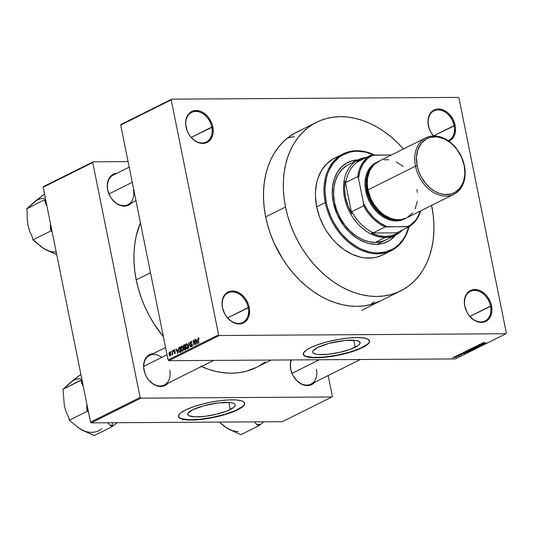 <?xml version="1.0" encoding="UTF-8"?>
<svg xmlns="http://www.w3.org/2000/svg" width="533" height="533" viewBox="0 0 533 533"><rect width="100%" height="100%" fill="white"/><g stroke="black" fill="none" stroke-linecap="round" stroke-linejoin="round"><path stroke-width="0.8" d="M490.507 306.102A16.516 12.246 63.5 0 0 474.517 290.425A16.516 12.246 63.5 0 0 464.876 306.262L464.743 306.035A17.263 12.799 -116.5 0 1 474.823 289.486A17.263 12.799 -116.5 0 1 491.539 305.875L469.913 316.369L490.507 306.102A16.516 12.246 -116.5 0 1 485.063 320.959A16.516 12.246 -116.5 0 1 464.876 306.262A16.516 12.246 -116.5 0 1 470.326 291.398A16.516 12.246 -116.5 0 1 490.507 306.102L491.539 305.875L490.64 302.657L487.442 296.734L485.27 294.249L480.2 290.705L477.501 289.785L472.271 289.812L469.946 290.765L466.322 294.363L465.156 296.874L464.356 302.824L464.743 306.035L467.035 312.338L468.847 315.176L473.464 319.7L476.082 321.206L481.466 322.425L484.017 322.092L488.348 319.607L489.967 317.541L491.792 312.185L491.539 305.875A17.263 12.799 -116.5 0 1 481.466 322.425A17.263 12.799 -116.5 0 1 464.743 306.035L464.876 306.262A16.516 12.246 63.5 0 0 480.873 321.939A16.516 12.246 63.5 0 0 490.507 306.102M248.178 307.594A16.516 12.246 63.5 0 0 232.188 291.917A16.516 12.246 63.5 0 0 222.547 307.754L222.414 307.534A17.263 12.799 -116.5 0 1 232.495 290.978A17.263 12.799 -116.5 0 1 249.211 307.368L227.584 317.861L248.178 307.594A16.516 12.246 -116.5 0 1 242.728 322.452A16.516 12.246 -116.5 0 1 222.547 307.754A16.516 12.246 -116.5 0 1 227.997 292.897A16.516 12.246 -116.5 0 1 248.178 307.594L249.211 307.368L248.305 304.156L245.107 298.227L242.941 295.742L237.871 292.197L232.495 290.978L229.943 291.311L225.606 293.796L223.993 295.862L222.161 301.225L222.028 304.316L222.414 307.534L224.706 313.83L226.518 316.669L231.129 321.192L236.459 323.624L239.137 323.924L244.007 322.638L247.638 319.04L248.798 316.535L249.604 310.579L249.211 307.368A17.263 12.799 -116.5 0 1 239.137 323.924A17.263 12.799 -116.5 0 1 222.414 307.534L222.547 307.754A16.516 12.246 63.5 0 0 238.537 323.431A16.516 12.246 63.5 0 0 248.178 307.594M211.788 127.114A16.516 12.246 63.5 0 0 195.791 111.437A16.516 12.246 63.5 0 0 186.157 127.274L186.024 127.047A17.263 12.799 -116.5 0 1 196.097 110.498A17.263 12.799 -116.5 0 1 212.82 126.887L191.194 137.381L211.788 127.114A16.516 12.246 -116.5 0 1 206.338 141.971A16.516 12.246 -116.5 0 1 186.157 127.274A16.516 12.246 -116.5 0 1 191.6 112.41A16.516 12.246 -116.5 0 1 211.788 127.114L212.82 126.887L211.914 123.669L208.716 117.746L206.544 115.261L201.481 111.717L198.776 110.797L193.552 110.824L191.227 111.777L187.596 115.375L185.77 120.738L185.631 123.836L186.93 130.259L188.316 133.35L190.128 136.188L194.738 140.712L197.363 142.218L202.747 143.437L205.292 143.104L209.629 140.619L212.407 136.048L213.073 133.197L212.82 126.887A17.263 12.799 -116.5 0 1 202.747 143.437A17.263 12.799 -116.5 0 1 186.024 127.047L186.157 127.274A16.516 12.246 63.5 0 0 202.147 142.951A16.516 12.246 63.5 0 0 211.788 127.114M454.116 125.621A16.516 12.246 63.5 0 0 438.126 109.938A16.516 12.246 63.5 0 0 428.485 125.775L428.352 125.555A17.263 12.799 -116.5 0 1 438.432 108.998A17.263 12.799 -116.5 0 1 455.149 125.388L433.522 135.882L454.116 125.621A16.516 12.246 -116.5 0 1 448.666 140.479A16.516 12.246 -116.5 0 1 448.18 140.705A16.516 12.246 63.5 0 0 454.116 125.621L455.149 125.388L452.857 119.092L448.879 113.769L446.434 111.73L441.111 109.298L438.432 108.998L433.556 110.284L429.931 113.882L428.765 116.387L427.966 122.343L429.258 128.766L430.644 131.851L433.476 135.955A17.263 12.799 -116.5 0 1 428.352 125.555L428.485 125.775A16.516 12.246 -116.5 0 1 433.935 110.917A16.516 12.246 -116.5 0 1 454.116 125.621M355.185 347.269A24.198 5.557 -11.4 0 1 329.241 354.145A24.198 5.557 -11.4 0 1 312.678 352.166A24.198 5.557 -11.4 0 1 317.621 347.496L328.861 343.452L344.858 340.48L355.764 340.414L358.922 341.293L360.141 342.699L359.315 344.505L357.656 345.857L350.154 349.375L339.401 352.426L327.942 354.285L318.481 354.512L315.789 354.125L313.251 353.059L312.664 352.066L312.984 350.901L317.621 347.496A24.198 5.557 -11.4 0 1 343.565 340.62A24.198 5.557 -11.4 0 1 360.128 342.599A24.198 5.557 -11.4 0 1 355.185 347.269L353.759 340.214L355.185 347.269M303.324 354.205A33.779 7.748 168.6 0 0 326.709 356.784A33.779 7.748 168.6 0 0 362.613 347.223L362.673 347.509A33.779 7.748 -11.4 0 1 326.469 357.103A33.779 7.748 -11.4 0 1 303.35 354.345A33.779 7.748 -11.4 0 1 310.246 347.829L317.268 344.891L325.936 342.186L338.768 339.348L348.269 338.035L356.75 337.556L363.486 337.942L367.897 339.168L369.596 341.127L368.443 343.652L366.131 345.537L355.658 350.454L340.647 354.705L324.657 357.303L311.445 357.623L305.029 356.171L303.577 354.938L303.777 352.58L306.795 349.801L310.246 347.829A33.779 7.748 -11.4 0 1 346.45 338.235A33.779 7.748 -11.4 0 1 369.576 340.993A33.779 7.748 -11.4 0 1 362.673 347.509L362.613 347.223A33.779 7.748 168.6 0 0 369.536 340.853L369.083 342.472L367.377 344.291L360.501 348.216L349.954 352.007L337.349 355.098L324.597 357.017L313.644 357.463L306.155 356.377L304.09 355.304L303.27 353.925M290.665 369.196A17.263 12.799 -116.5 0 1 291.105 359.935L290.412 362.88L290.665 369.196L292.957 375.492L296.934 380.815L302.004 384.36L307.381 385.586L312.258 384.3L314.77 382.221A17.263 12.799 -116.5 0 1 301.052 383.887A17.263 12.799 -116.5 0 1 290.665 369.196L290.665 369.196M161.785 357.37A16.516 12.246 63.5 0 0 148.241 356.271A16.516 12.246 63.5 0 0 144.117 370.315L143.983 370.095A17.263 12.799 -116.5 0 1 153.357 353.572L149.187 354.825L147.175 356.364L144.396 360.934L143.59 366.884L144.889 373.307L146.275 376.398L148.087 379.236L152.698 383.76L158.028 386.185L163.251 386.152L165.576 385.199L168.088 383.127A17.263 12.799 -116.5 0 1 154.37 384.793A17.263 12.799 -116.5 0 1 143.983 370.095L144.117 370.315A16.516 12.246 -116.5 0 1 149.566 355.458L165.563 347.483M107.619 189.761A17.263 12.799 -116.5 0 1 116.993 173.232L112.823 174.491L110.811 176.023L108.032 180.594L107.233 186.543L107.619 189.761L109.911 196.057L111.723 198.896L116.341 203.419L121.664 205.845L126.894 205.818L129.213 204.865L131.731 202.787A17.263 12.799 -116.5 0 1 118.006 204.452A17.263 12.799 -116.5 0 1 107.619 189.761L107.619 189.761M300.219 130.578L294.063 133.59L288.34 137.401L283.096 141.978L278.393 147.268L274.275 153.224L270.771 159.787L267.926 166.902L265.767 174.491L264.308 182.479L263.562 190.801L263.542 199.369L264.255 208.097L265.674 216.911A94.208 69.836 -116.5 0 1 296.754 132.151L316.515 122.297M136.228 279.865A98.332 72.901 63.5 0 0 163.398 336.743L154.157 324.037L149.28 315.729L145.009 307.081L141.385 298.16L138.453 289.059L136.228 279.865L150.499 272.749L136.228 279.865L134.742 270.664L134.003 261.55L134.023 252.609L134.796 243.921L136.321 235.579L140.426 222.794A98.332 72.901 63.5 0 0 136.228 279.865M201.407 366.517A98.332 72.901 63.5 0 0 256.413 367.397L271.137 360.061M107.753 189.981A16.516 12.246 63.5 0 0 123.743 205.658A16.516 12.246 63.5 0 0 133.383 189.821A16.516 12.246 -116.5 0 1 127.933 204.679A16.516 12.246 -116.5 0 1 107.753 189.981A16.516 12.246 -116.5 0 1 113.203 175.124L129.206 167.142M290.798 369.416A16.516 12.246 63.5 0 0 306.788 385.093A16.516 12.246 63.5 0 0 316.429 369.256A16.516 12.246 -116.5 0 1 310.979 384.113A16.516 12.246 -116.5 0 1 290.798 369.416A16.516 12.246 -116.5 0 1 291.458 359.935M230.296 409.524A24.198 5.557 -11.4 0 1 204.352 416.4A24.198 5.557 -11.4 0 1 187.789 414.427A24.198 5.557 -11.4 0 1 192.733 409.757L203.972 405.713L217.757 402.988L229.437 402.508L233.188 403.195L234.667 403.967L235.253 404.953L234.926 406.126L233.707 407.425L227.098 410.943L216.811 414.148L205.272 416.293L195.205 416.866L188.995 415.733L187.956 414.847L188.096 413.162L192.733 409.757A24.198 5.557 -11.4 0 1 218.67 402.881A24.198 5.557 -11.4 0 1 235.24 404.86A24.198 5.557 -11.4 0 1 230.296 409.524L228.87 402.468L230.296 409.524M178.435 416.46A33.779 7.748 168.6 0 0 201.82 419.045A33.779 7.748 168.6 0 0 237.725 409.477L237.785 409.764A33.779 7.748 -11.4 0 1 201.581 419.364A33.779 7.748 -11.4 0 1 178.455 416.606A33.779 7.748 -11.4 0 1 185.357 410.09L192.373 407.145L201.048 404.44L210.622 402.208L220.282 400.643L229.19 399.877L236.585 399.977L241.822 400.929L243.881 402.009L244.707 403.388L244.254 405.02L241.236 407.798L230.769 412.709L218.963 416.22L202.86 419.211L188.809 420.011L182.792 419.331L180.141 418.425L178.688 417.192L178.888 414.841L180.594 413.015L185.357 410.09A33.779 7.748 -11.4 0 1 221.561 400.49A33.779 7.748 -11.4 0 1 244.68 403.248A33.779 7.748 -11.4 0 1 237.785 409.764L237.725 409.477A33.779 7.748 168.6 0 0 244.647 403.108L244.194 404.734L242.488 406.552L235.613 410.47L225.066 414.268L212.46 417.359L199.708 419.271L188.755 419.724L181.26 418.638L179.201 417.559L178.375 416.18M168.814 360.688L455.415 358.922L505.91 333.751L219.31 335.517L168.814 360.688L168.088 359.975L218.583 334.804L171.213 99.891L120.718 125.062L168.088 359.975L120.718 125.062L121.158 124.342L120.718 125.062L171.213 99.891L171.653 99.171L121.158 124.342L171.653 99.171L458.253 97.406L171.653 99.171L171.213 99.891L218.583 334.804L219.31 335.517L218.583 334.804L168.088 359.975L168.814 360.688L455.415 358.922L505.91 333.751L219.31 335.517L168.814 360.688M455.588 356.544L455.009 356.544L455.588 356.544M458.647 355.957L456.155 355.971L459.406 355.811L456.155 355.971L458.833 356.124M457.561 355.558L456.974 355.564L457.561 355.558M459.772 354.638L458.906 355.045L461.691 354.612L458.706 355.191L458.133 354.991L459.453 354.545L458.353 354.851L458.62 355.191L461.438 354.825L461.238 354.505L458.833 355.045L459.772 354.638M462.93 353.192L465.169 353.486L460.172 353.972L462.93 353.192L460.172 353.972L465.169 353.486L462.93 353.192M469.999 351.107L469.899 350.614L469.999 351.107L468.96 350.567L465.815 351.127L468.774 350.567L470.306 350.794L468.927 351.447L466.428 351.667L465.609 351.254L466.801 351.667L470.313 350.807M474.71 348.755L474.617 348.262L474.71 348.755L473.677 348.216L470.532 348.782L474.343 348.236L474.99 348.562L473.644 349.095L470.972 349.308L470.326 348.902L471.512 349.322L475.03 348.462M482.492 342.819L486.263 342.972L482.958 342.972L484.257 342.499L482.911 342.966L485.976 343.119L482.278 343.005M482.278 343.552L484.51 343.845L479.52 344.325L482.278 343.552L479.52 344.325L484.51 343.845L482.278 343.552M482.165 344.611L478.907 344.631L483.271 344.465L478.481 345.237L481.466 345.364L477.388 345.391L482.165 344.611L477.388 345.391L481.466 345.364L478.481 345.237L483.271 344.465L478.907 344.631L482.165 344.611M477.361 346.057L475.283 346.79L478.861 346.084L479.567 346.25L478.834 346.663L477.188 346.923L478.881 346.443L478.554 346.23L474.71 346.856L476.788 346.084L475.03 346.537L475.323 346.976L478.161 346.277L478.781 346.49L477.188 346.923L479.267 346.483L478.967 346.084L475.603 346.83L477.361 346.057M475.962 348.109L472.784 347.683L477.994 347.096L473.417 347.603L475.962 348.109L473.417 347.603L477.994 347.096L473.064 347.543L475.962 348.109M468.5 350.408L467.834 350.201L469.067 349.535L473.144 349.508L470.892 350.328L468.5 350.408L473.144 349.508L469.067 349.535L468.181 349.981L468.5 350.408L468.181 349.981M463.51 352.306L464.49 352.833L463.137 352.619L464.356 351.887L468.434 351.86L464.629 352.833L468.434 351.86L464.356 351.887L463.137 352.619M456.821 357.13L456.081 356.737L453.75 357.15L454.516 357.536L453.583 357.25L456.794 356.777L455.229 357.503L457.054 356.91M452.883 357.89L452.304 357.896L452.883 357.89M170.866 352.286L171.006 351.427L170.866 352.286M172.252 352.886L172.152 350.854L172.892 354.498L172.485 354.065L171.966 354.818L172.252 352.886L171.966 354.818L172.485 354.065L172.892 354.498L172.152 350.854L172.252 352.886M172.832 351.307L172.972 350.447L172.832 351.307M174.191 350.341L175.044 350.634L174.104 349.808L173.651 351.334L174.005 351.334L173.611 351.1L173.838 350.028L174.564 349.808L175.044 350.634L174.191 350.341L173.938 351.187L175.077 351.667L175.35 352.426L174.611 353.645L174.005 352.873L174.764 353.066L175.024 352.353L174.005 352.053L173.651 351.334L175.044 352.44L174.764 353.066L174.005 352.873L174.877 353.579L175.317 352.22L173.918 351.1L174.191 350.341L174.924 350.301M177.729 349.728L177.809 353.552L175.883 348.995L176.736 350.221L177.729 349.728L176.736 350.221L175.883 348.995L177.809 353.552L177.729 349.728M181.566 346.09L182.553 346.463L183.225 348.269L183.219 350.314L182.466 351.287L181.553 350.767L180.9 348.735L180.94 347.07L181.566 346.09L180.9 347.269L180.98 349.208L182.606 351.234L183.179 348.042L182.553 346.463L181.853 346.017M186.284 343.738L187.376 344.278L187.976 346.144L187.936 347.962L187.176 348.935L186.264 348.422L185.611 346.383L185.704 344.531L186.284 343.738L185.617 344.918L185.691 346.856L187.316 348.888L187.896 345.697L186.57 343.665M198.349 338.368L198.909 339.241L199.182 339.028L198.769 337.909L198.243 337.775L198.809 337.962L199.182 339.028L198.909 339.241L198.509 338.362L198.129 338.728L198.622 343.179L197.816 338.921L198.243 337.775L197.936 339.774L198.909 343.039L198.116 338.901L198.996 338.342L198.529 338.368M197.077 340.081L197.157 343.912L195.231 339.354L195.531 339.201L196.084 340.574L197.077 340.081L196.084 340.574L195.531 339.201L195.231 339.354L197.157 343.912L197.077 340.081M195.424 343.672L194.905 339.514L195.611 344.684L193.586 341.267L194.112 345.431L193.099 340.414L193.406 340.261L195.424 343.672L193.406 340.261L193.099 340.414L194.112 345.431L193.586 341.267L195.611 344.684L195.917 344.531L194.618 339.661L195.424 343.672M191.747 346.03L190.707 345.551L191.873 346.617L192.413 344.838L190.468 343.245L190.874 342.093L192.073 342.719L190.781 341.5L190.508 343.392L190.141 343.105L190.314 341.973L191.2 341.42L192.073 342.719L190.874 342.093L190.521 343.439L192.02 344.018L192.446 345.657L191.594 346.69L190.741 345.69L190.981 345.337L191.8 346.004L192.093 344.824L190.627 344.265L190.181 343.399L190.861 344.371L191.927 344.491L191.54 346.09L192.34 346.084M188.602 348.169L188.775 342.572L190.634 347.156L188.769 343.219L188.602 348.169L188.769 343.219L190.634 347.156L188.775 342.572L188.602 348.169M183.312 346.91L183.472 345.351L184.778 344.565L185.79 349.575L184.251 349.974L183.312 346.91L183.952 347.949L183.858 349.155L184.898 350.021L185.79 349.575L184.778 344.565L183.892 345.004L184.864 344.998L183.892 345.004L183.312 346.91M178.648 350.408L178.648 347.969L180.067 346.91L181.08 351.927L179.574 352.386L178.648 350.408L179.801 352.46L181.08 351.927L180.067 346.91L179.228 347.329L180.147 347.323L179.228 347.329L178.648 350.408M169.088 354.432L169.041 352.773L169.914 352.1L170.647 353.439L170.707 355.231L169.854 355.891L169.161 354.745L170.26 355.884L170.68 353.599L169.501 352.106L169.92 352.106L169.501 352.106L169.088 354.432M506.35 333.032L458.986 98.119L506.35 333.032L505.91 333.751L506.35 333.032M128.087 161.592L93.182 161.812L43.586 186.53L43.146 187.25L90.51 422.163L140.106 397.445L92.742 162.532L43.146 187.25L43.586 186.53L93.182 161.812L128.087 161.592M331.906 396.978L140.832 398.158L91.236 422.876L282.31 421.703L331.906 396.978L140.832 398.158L140.106 397.445L92.742 162.532L93.182 161.812L92.742 162.532L43.146 187.25L90.51 422.163L140.106 397.445L140.832 398.158L91.236 422.876L90.51 422.163L91.236 422.876L282.31 421.703L331.906 396.978L332.339 396.259L328.168 375.545L332.339 396.259L331.906 396.978M200.814 366.251L208.49 369.309L216.205 371.501L223.887 372.807L231.455 373.213L238.844 372.72L245.98 371.321L256.486 367.357M259.225 365.891L265.194 361.914M169.747 370.162A16.516 12.246 -116.5 0 1 164.297 385.019A16.516 12.246 -116.5 0 1 144.117 370.315A16.516 12.246 63.5 0 0 160.107 385.999A16.516 12.246 63.5 0 0 169.747 370.162M458.253 97.406L458.986 98.119L458.253 97.406M448.873 141.192L451.957 139.126L454.736 134.556L455.542 128.606L455.149 125.388A17.263 12.799 -116.5 0 1 448.873 141.192M380.815 300.772A94.208 69.836 -116.5 0 1 265.674 216.911L267.806 225.719L270.617 234.44L274.082 242.981L282.85 259.231L288.067 266.773L293.77 273.829L299.906 280.338L306.415 286.228L313.237 291.444L320.306 295.942L327.548 299.673L334.904 302.604L342.293 304.703L349.655 305.955L356.903 306.342L363.986 305.869L370.821 304.53L380.888 300.732M370.728 304.556L373.966 301.778M294.409 136.615L287.573 137.947M433.582 135.948A16.516 12.246 -116.5 0 1 428.485 125.775A16.516 12.246 63.5 0 0 433.582 135.948M198.769 337.909L198.243 337.775M195.591 339.348L195.231 339.354L195.591 339.348M197.377 340.567L196.084 340.574L197.377 340.567M197.097 340.714L197.45 343.319L196.297 341.113L197.383 340.714L196.297 341.113L197.183 343.325L197.097 340.714M193.999 341.26L193.586 341.267L193.999 341.26M193.499 340.414L193.099 340.414L193.499 340.414M192.32 344.491L191.927 344.491L192.32 344.491M190.861 344.371L191.927 344.491M185.977 344.918L185.617 344.918L185.977 344.918M186.403 344.325L185.884 345.357L186.13 347.296L187.196 348.302L186.337 347.802L185.984 346.73L186.403 344.325L187.922 345.83L187.196 348.302L187.823 348.296L187.003 348.349L187.803 348.342M187.196 348.302L187.669 346.177L186.61 344.271L187.369 344.271M184.465 347.942L183.952 347.949L184.465 347.942M184.884 349.382L185.384 349.135L185.084 347.636L184.118 348.362L184.318 349.395L184.884 349.382L184.125 348.928L184.251 348.102L185.397 347.636L185.704 349.128L184.884 349.382L185.751 349.375L184.518 349.501L185.777 349.495M184.398 347.329L184.964 347.05L184.611 345.291L183.612 346.004L183.712 347.123L184.398 347.329L183.599 346.763L183.718 345.804L184.924 345.291L185.277 347.05L184.398 347.329L185.337 347.323L184.078 347.429L185.357 347.423M181.686 346.677L180.98 349.208L181.62 350.154L181.273 349.082L181.9 346.623L182.892 348.182L182.486 350.647L183.105 350.647L182.286 350.701L183.085 350.694M181.26 347.263L180.9 347.269L181.26 347.263M182.486 350.647L181.62 350.154L182.366 350.694L182.959 349.934L182.726 347.556L181.9 346.623L182.659 346.617M179.801 352.46L180.274 352.326M180.161 351.733L180.674 351.48L179.894 347.643L180.987 351.48L180.161 351.733L181.04 351.727L179.734 351.84L178.941 350.268L178.808 348.988L179.894 347.643L178.808 348.895L179.261 351.334L180.161 351.733L179.734 351.84M176.243 348.995L175.883 348.995L176.243 348.995M178.035 350.214L176.736 350.221L178.035 350.214M177.749 350.361L178.102 352.966L176.949 350.754L178.035 350.354L176.949 350.754L177.835 352.966L177.749 350.361M174.351 352.866L174.005 352.873L174.351 352.866M174.764 353.066L175.297 353.059L174.278 352.659M175.31 352.18L174.891 352.18L175.31 352.18M175.297 352.133L174.524 352.133L175.297 352.133M172.719 353.659L172.346 353.659L172.719 353.659M170.16 355.358L170.393 353.745L170.16 355.358L170.673 355.358L170.034 355.391L169.367 354.252L169.594 352.633L170.707 353.739L169.741 352.599L170.36 352.599M169.594 352.633L169.547 354.891L170.66 355.391M482.658 343.592L484.217 343.785L481.859 343.992L482.625 343.412L481.859 343.992L484.071 343.792L482.658 343.592M475.03 346.537L475.323 346.976M470.532 348.782L470.333 349.188M474.417 348.242L474.237 348.762L474.437 348.482L473.384 348.362L474.237 348.762L472.858 349.108L471.812 349.175L470.972 348.602L473.357 348.222L471.012 348.775M469.893 350.208L470.439 350.354M470.659 350.214L472.351 349.515L470.366 350.081M468.787 350.261L470.686 349.668L469.26 349.675L470.659 349.528L468.787 350.261L468.354 349.888L469.227 349.535L468.387 350.148L468.787 350.261L468.4 350.128M465.815 351.127L465.622 351.533M469.7 350.587L469.52 351.107L469.606 350.774L468.667 350.707L469.52 351.107L468.141 351.46L467.101 351.527L466.262 350.954L468.64 350.574L466.295 351.127M463.897 352.639L467.668 352.007L464.543 352.027L467.641 351.867L464.783 352.693L463.897 352.639L464.516 351.887L464.03 352.286M463.31 353.239L464.869 353.426L462.511 353.639L463.277 353.059L462.511 353.639L464.869 353.426L463.31 353.239M458.353 354.851L458.62 355.191M455.795 356.883L456.401 357.13L454.769 357.396L454.129 356.997L456.495 356.957L454.163 357.15M470.719 348.695L471.545 349.175L474.237 348.762M466.009 351.047L466.835 351.527L469.52 351.107M454.769 357.396L456.401 357.13M387.171 241.822A44.286 32.833 63.5 0 0 395.193 235.313M395.646 235.086A44.286 32.833 -116.5 0 1 387.398 241.716A44.286 32.833 -116.5 0 1 333.272 202.287L332.266 194.039L332.625 186.104L334.331 178.775L337.309 172.346L341.46 167.062L346.617 163.118L352.58 160.673L358.136 159.847A44.286 32.833 -116.5 0 0 347.882 162.438A44.286 32.833 -116.5 0 0 333.272 202.287L337.222 214.546L343.798 225.732L349.362 232.108L355.631 237.332L358.949 239.444L365.818 242.575L369.289 243.561L376.158 244.334L379.489 244.107L382.701 243.481L388.664 241.036L391.355 239.244L396.026 234.607M325.243 202.56L326.276 202.333A53.293 39.509 -116.5 0 1 374.173 155.083L365.651 152.152L357.383 151.225L353.379 151.499L349.515 152.251L342.339 155.196L339.101 157.348L333.471 162.931L329.161 170.014L327.555 174.038L326.329 178.328L325.083 187.563L325.07 192.406L326.276 202.333L327.482 207.317L331.033 217.084L333.352 221.775L338.948 230.542L342.173 234.533L349.328 241.549L357.183 247.046L361.281 249.151L369.629 252.002L373.786 252.709L377.89 252.928L385.765 251.902L392.941 248.958L396.179 246.799L399.144 244.214L404.134 237.851L406.113 234.14L408.691 226.871A53.293 39.509 -116.5 0 1 367.037 251.316A53.293 39.509 -116.5 0 1 326.276 202.333L325.243 202.56A54.046 40.068 -116.5 0 1 343.072 153.93A54.046 40.068 -116.5 0 1 374.732 155.076A54.046 40.068 63.5 0 0 325.243 202.56L316.682 206.831L325.243 202.56A54.046 40.068 63.5 0 0 366.931 252.342A54.046 40.068 63.5 0 0 409.004 226.705A54.046 40.068 -116.5 0 1 391.302 250.67A54.046 40.068 -116.5 0 1 325.243 202.56M338.961 156.416A54.046 40.068 63.5 0 0 334.511 158.201A54.046 40.068 63.5 0 0 316.682 206.831L315.456 196.764L315.469 191.853L316.729 182.493L317.968 178.135L321.612 170.293L326.676 163.838L332.965 159.027L336.496 157.302M403.634 149.2L397.498 142.697L390.989 136.808L384.166 131.584L377.098 127.087L369.855 123.356L362.5 120.431L355.111 118.326L347.749 117.08L340.5 116.687L333.418 117.167L326.582 118.506L320.053 120.691L313.897 123.703L308.174 127.514L302.937 132.084L298.233 137.374L294.109 143.33L290.612 149.9L287.767 157.008L285.601 164.597L284.142 172.592L283.403 180.914L283.383 189.481L284.089 198.209L285.515 207.024L287.64 215.832L290.452 224.546L293.923 233.094L298.014 241.382L302.691 249.337L307.901 256.886L313.604 263.942L319.74 270.444L326.249 276.341L333.072 281.557L340.141 286.054L347.389 289.785L354.745 292.717L362.134 294.816L369.489 296.068L376.744 296.455L383.82 295.975L390.656 294.642L397.185 292.45L403.341 289.439L409.064 285.628L414.308 281.058L419.011 275.768L423.129 269.811L426.633 263.242L429.478 256.133L431.637 248.545L433.096 240.55L433.842 232.235L433.862 223.667L433.149 214.932L431.583 205.425A94.208 69.836 -116.5 0 1 431.73 206.118A94.208 69.836 -116.5 0 1 400.649 290.885A94.208 69.836 -116.5 0 1 285.515 207.024L265.674 216.911L285.515 207.024A94.208 69.836 -116.5 0 1 316.589 122.264A94.208 69.836 -116.5 0 1 403.454 148.993M385.939 239.923A42.034 31.161 -116.5 0 1 334.564 202.5A42.034 31.161 -116.5 0 1 348.435 164.684L358.349 159.733A42.034 31.161 -116.5 0 1 366.491 157.388A42.034 31.161 63.5 0 0 344.824 199.129A42.034 31.161 63.5 0 0 385.192 237.465L385.499 236.525A41.288 30.608 -116.5 0 1 371.428 233.021L373.347 232.788A40.535 30.048 -116.5 0 1 351.827 211.694L351.74 213.72A41.288 30.608 -116.5 0 1 345.124 180.9L345.937 182.479A40.535 30.048 -116.5 0 1 358.909 161.173L356.99 161.406A41.288 30.608 -116.5 0 1 364.785 158.241L359.875 159.833L356.99 161.406L358.909 161.173A40.535 30.048 63.5 0 0 345.937 182.479L357.656 176.636L358.516 178.428L363.593 203.606L363.553 205.851L351.827 211.694L351.74 213.72L345.124 180.9L344.565 188.929L345.517 197.33L347.949 205.725L351.74 213.72L345.124 180.9L345.937 182.479L357.656 176.636A40.535 30.048 -116.5 0 1 370.628 155.33L358.909 161.173L370.628 155.33A40.535 30.048 63.5 0 0 357.656 176.636L358.516 178.428L363.593 203.606L368.13 211.221L373.76 217.817L380.216 223.067L387.165 226.712L408.831 226.798L397.112 232.641L398.124 232.861L371.428 233.021L378.483 235.659L385.499 236.525L392.148 235.573L398.124 232.861A41.288 30.608 -116.5 0 1 385.499 236.525L385.192 237.465A42.034 31.161 -116.5 0 1 346.383 204.519A42.034 31.161 -116.5 0 1 358.349 159.733M382.774 254.921L377.004 257.099L373.08 257.865L364.858 257.912L360.634 257.199L352.18 254.314L343.965 249.591L336.316 243.215L332.799 239.484L326.536 231.109L323.851 226.545L319.514 216.884L316.682 206.831A54.046 40.068 63.5 0 0 382.734 254.941L391.302 250.67M347.656 162.552A44.286 32.833 63.5 0 1 357.683 160.067L352.126 160.899L349.055 161.925M388.211 241.262L390.902 239.47L395.579 234.833M385.972 239.903L381.481 241.596L375.272 242.408L368.756 241.676L362.174 239.43L355.791 235.759L349.841 230.802L344.558 224.753L340.141 217.837L336.769 210.322L334.564 202.5L333.618 194.672L333.951 187.136L335.57 180.187L338.402 174.084L342.339 169.068L347.23 165.323M223.833 425.98L229.383 429.485L240.876 434.688L258.905 425.7L260.577 424.308A31.114 23.066 -116.5 0 1 256.686 424.335L254.381 421.87L256.686 424.335L258.905 425.7L240.876 434.688L226.598 427.912A28.109 20.84 63.5 0 0 238.231 431.444M226.598 427.912L219.396 422.089L224.093 426.233L229.476 429.451M260.577 424.308L263.935 421.816L260.577 424.308A31.114 23.066 63.5 0 1 256.686 424.335L258.905 425.7L260.577 424.308M319.274 359.762L291.997 373.36L319.274 359.762M167.029 354.751L143.73 366.371L167.029 354.751M108.959 193.925L132.264 182.306L108.959 193.925M375.272 242.408L385.192 237.465L375.272 242.408M402.635 229.89A42.034 31.161 -116.5 0 1 395.859 234.98A42.034 31.161 -116.5 0 1 385.192 237.465A42.034 31.161 63.5 0 0 402.635 229.89M391.455 154.976L370.628 155.33L372.72 155.09L367.257 158.814L362.94 164.131L359.975 170.78L358.516 178.428A39.782 29.495 -116.5 0 1 372.72 155.09L391.455 154.976M420.344 211.028A39.782 29.495 -116.5 0 1 407.645 226.585L408.831 226.798A40.535 30.048 63.5 0 0 420.697 210.855A40.535 30.048 -116.5 0 1 408.831 226.798L397.112 232.641L398.124 232.861L371.428 233.021L373.347 232.788L385.073 226.945L407.645 226.585L410.503 224.939L415.42 220.389L417.426 217.544L420.39 210.895M351.827 211.694A40.535 30.048 63.5 0 0 373.347 232.788L385.073 226.945A40.535 30.048 -116.5 0 1 363.553 205.851L351.827 211.694M363.553 205.851A40.535 30.048 63.5 0 0 385.073 226.945L387.165 226.712A39.782 29.495 -116.5 0 1 363.593 203.606L363.553 205.851M464.423 165.876L464.21 165.523A30.328 22.479 -116.5 0 1 446.514 194.598A30.328 22.479 -116.5 0 1 417.146 165.81L415.493 166.176A31.527 23.372 63.5 0 0 446.021 196.104A31.527 23.372 63.5 0 0 464.423 165.876A31.527 23.372 -116.5 0 1 454.023 194.239A31.527 23.372 -116.5 0 1 415.493 166.176L367.97 189.868A31.527 23.372 63.5 0 0 406.499 217.93L400.869 219.636L396.072 219.663L391.135 218.543L383.887 214.812L379.423 211.095L373.72 204.026L370.781 198.589L367.97 189.868L415.493 166.176A31.527 23.372 -116.5 0 1 425.894 137.807A31.527 23.372 -116.5 0 1 464.423 165.876A31.527 23.372 63.5 0 0 433.889 135.948A31.527 23.372 63.5 0 0 415.493 166.176L417.146 165.81L416.466 157.408L417.872 149.713L421.237 143.39L426.28 138.986L430.364 137.314L437.18 136.854L444.295 138.88L451.098 143.21L457.008 149.473L461.505 157.128L464.21 165.523L464.896 173.925L463.49 181.62L460.119 187.942L455.075 192.34L450.991 194.019L444.176 194.478L439.432 193.399L434.728 191.254L430.258 188.122L426.187 184.132L421.17 176.876L418.731 171.453L417.146 165.81A30.328 22.479 -116.5 0 1 434.841 136.734A30.328 22.479 -116.5 0 1 464.21 165.523L464.423 165.876M365.718 190.987A31.527 23.372 63.5 0 0 405.353 218.45L400.903 220.309L396.246 220.922L391.355 220.369L386.425 218.69L381.635 215.932L377.171 212.214L373.207 207.677L369.902 202.487L367.37 196.857L365.238 188.042L365.005 182.253L365.745 176.789L367.424 171.873L369.969 167.682L373.3 164.384L377.277 162.099A31.527 23.372 63.5 0 0 365.718 190.987L366.751 190.761L365.718 190.987M399.17 219.783A30.774 22.819 -116.5 0 1 366.751 190.761L366.051 185.031L366.777 176.903L369.556 169.954L372.48 166.243A30.774 22.819 -116.5 0 0 366.751 190.761L369.496 199.282L372.36 204.585L375.925 209.356L380.056 213.407L384.593 216.578L389.363 218.757L394.187 219.849L399.17 219.783M368.823 172.845A30.028 22.259 63.5 0 0 367.33 190.761L368.076 190.388L367.33 190.761A30.028 22.259 63.5 0 0 391.688 218.723M425.894 137.807L378.37 161.499A31.527 23.372 63.5 0 0 367.97 189.868L367.257 183.992L367.51 178.342L369.675 170.747L373.8 164.79L379.529 160.973M384 159.793L388.797 159.767M396.192 161.865L403.268 166.369M416.899 189.561L417.379 192.513M417.359 201.088L415.194 208.683M412.649 212.874L407.405 217.451M368.956 172.552L367.357 177.236L366.651 185.164L367.33 190.761L370.009 199.069L374.466 206.651L380.315 212.854L387.051 217.138L391.755 218.737M116.487 423.295L113.895 425.214L116.487 423.295M77.158 426.886L82.708 430.391L94.194 435.594L112.23 426.607L110.005 425.234L107.706 422.776L110.005 425.234A31.114 23.066 63.5 0 0 111.97 425.321A31.114 23.066 63.5 0 0 113.895 425.214A31.114 23.066 -116.5 0 1 111.97 425.321L112.809 422.742L111.97 425.321A31.114 23.066 -116.5 0 1 110.005 425.234L112.23 426.607L94.194 435.594L79.923 428.818L69.257 420.244L68.697 417.486L66.125 411.902L64.333 405.66L63.014 389.277L70.556 382.368L80.869 374.353L68.577 384.333M81.922 379.556L63.014 389.277L81.049 380.289L81.602 383.047L83.335 386.558L81.602 383.047A31.114 23.066 -116.5 0 1 82.149 380.682A31.114 23.066 63.5 0 0 81.602 383.047L81.049 380.289L81.922 379.556M86.859 404.061L86.732 408.491L87.292 411.256L69.257 420.244L87.292 411.256L88.458 411.976L87.292 411.256L86.732 408.491A31.114 23.066 63.5 0 0 88.231 410.85A31.114 23.066 -116.5 0 1 86.732 408.491L86.859 404.061M112.23 426.607L113.895 425.214L112.23 426.607M72.801 380.802L63.014 389.277L64.333 405.666M101.736 428.685A28.109 20.84 63.5 0 1 79.923 428.818L82.795 430.358M79.923 428.818L69.257 420.244L68.697 417.486L66.125 411.902L64.333 405.66M80.736 378.71A28.109 20.84 63.5 0 0 70.556 382.368M40.794 246.546L46.344 250.05L56.718 254.574L43.559 248.478L32.893 239.91L50.928 230.916L50.375 228.157A31.114 23.066 63.5 0 0 51.868 230.509A31.114 23.066 -116.5 0 1 50.375 228.157L50.502 223.72L50.375 228.157L50.928 230.916L32.893 239.91L32.34 237.145L29.761 231.569L27.969 225.319L27.143 218.563L27.21 211.701L26.65 208.936L45.558 199.215L26.65 208.936L34.192 202.027L44.512 194.012L32.213 203.992M45.238 202.707L46.971 206.218L45.238 202.707A31.114 23.066 -116.5 0 1 45.785 200.341A31.114 23.066 63.5 0 0 45.238 202.707L44.685 199.948L45.238 202.707M50.928 230.916L52.094 231.635L50.928 230.916M36.437 200.461L26.65 208.936L27.21 211.701L27.143 218.563L27.969 225.326L29.761 231.569L32.34 237.145L32.893 239.91L35.118 241.276L41.054 246.799L46.431 250.017M43.559 248.478A28.109 20.84 63.5 0 0 56.198 251.969M44.372 198.369A28.109 20.84 63.5 0 0 34.192 202.027M191.1 342.039L191.853 342.033M174.631 353.099L175.284 353.099M386.945 241.935L387.398 241.716M334.511 158.201L343.072 153.93M361.64 310.326L400.649 290.885M347.429 162.665L347.882 162.438M310.979 384.113L360.335 359.509M213.66 360.415L164.297 385.019M127.933 204.679L135.968 200.674M377.144 244.307L395.859 234.98M454.023 194.239L406.499 217.93"/></g></svg>
